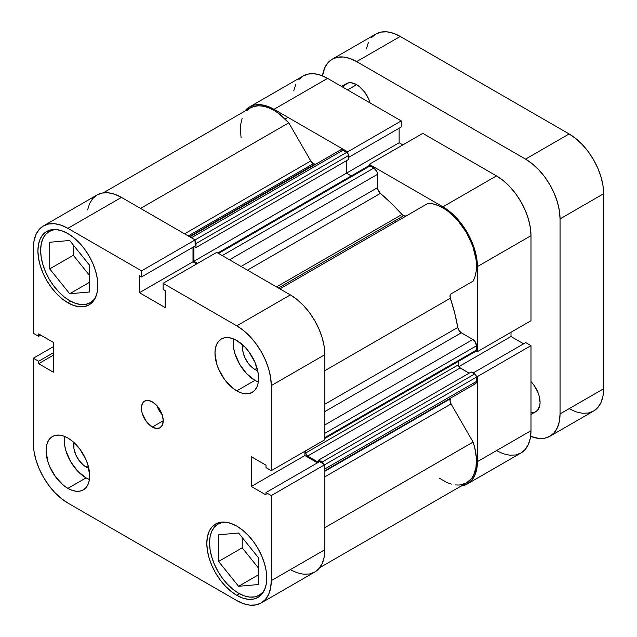 <?xml version="1.0" encoding="UTF-8"?>
<svg xmlns="http://www.w3.org/2000/svg" width="637" height="637" viewBox="0 0 637 637"><rect width="100%" height="100%" fill="white"/><g stroke="black" fill="none" stroke-linecap="round" stroke-linejoin="round"><path stroke-width="0.96" d="M262.5 593.318L259.14 595.253L262.755 592.259L264.562 589.711A41.094 23.728 60 0 1 259.14 595.253A41.094 23.728 60 0 1 238.588 593.222A41.094 23.728 60 0 1 211.747 557.009A41.094 23.728 60 0 1 218.045 524.076A41.094 23.728 60 0 1 225.562 522.149M69.688 300.672A41.094 23.728 60 0 1 42.846 264.459A41.094 23.728 60 0 1 49.145 231.534A41.094 23.728 60 0 1 56.653 229.607L53.548 229.901L49.145 231.534L45.53 234.527L42.846 238.779L41.19 244.122L40.633 250.341L41.19 257.213L42.846 264.459L45.53 271.816L49.145 278.982L53.548 285.702L58.572 291.698L64.019 296.754L69.688 300.672A41.094 23.728 60 0 0 90.239 302.71L85.836 304.343L80.811 304.542L75.357 303.3L69.688 300.672M86.035 466.977L88.169 465.743L86.035 466.977L83.622 465.313L79.171 460.607L75.763 454.707L73.924 448.504L73.996 442.58A17.462 10.081 60 0 0 86.035 466.977A17.462 10.081 60 0 0 88.79 468.203L86.035 466.977M254.935 369.46L257.069 368.226L254.935 369.46L252.523 367.796L248.072 363.09L244.664 357.19L242.824 350.987L242.896 345.063A17.462 10.081 60 0 0 254.935 369.46A17.462 10.081 60 0 0 257.69 370.686L254.935 369.46M254.935 380.361A30.823 17.796 -120 0 0 258.303 382.009L254.935 380.361L236.773 390.847L254.935 380.361A30.823 17.796 -120 0 1 233.405 338.876L233.564 347.77L234.798 353.201L239.528 364.093L246.599 373.632L254.935 380.361M236.773 340.516A30.823 17.796 60 0 1 256.91 367.676A30.823 17.796 60 0 1 252.18 392.376A30.823 17.796 60 0 1 236.773 390.847L241.025 392.822L245.118 393.746L248.884 393.594L252.18 392.376L254.896 390.123L256.91 386.938L258.152 382.933L258.566 378.267L258.152 373.115L254.896 362.166L248.884 351.751L245.118 347.245L236.773 340.516L232.521 338.55L228.436 337.618L224.662 337.769L221.365 338.988L218.65 341.241L216.636 344.426L215.402 348.431L214.98 353.097L216.636 363.687L218.65 369.205L224.662 379.62L232.521 387.909L236.773 390.847A30.823 17.796 60 0 1 216.636 363.687A30.823 17.796 60 0 1 221.365 338.988A30.823 17.796 60 0 1 236.773 340.516M86.035 477.877A30.823 17.796 -120 0 0 89.403 479.526L86.035 477.877L67.872 488.364L86.035 477.877A30.823 17.796 -120 0 1 64.504 436.393L64.656 445.287L65.898 450.717L70.627 461.61L77.69 471.149L86.035 477.877M67.872 438.033A30.823 17.796 60 0 1 88.01 465.193A30.823 17.796 60 0 1 83.28 489.893A30.823 17.796 60 0 1 67.872 488.364L72.124 490.339L76.209 491.262L79.983 491.111L83.28 489.893L85.995 487.639L88.01 484.454L89.244 480.449L89.666 475.783L88.01 465.193L85.995 459.683L79.983 449.268L72.124 440.971L67.872 438.033L63.62 436.066L59.536 435.135L55.761 435.286L52.465 436.504L49.75 438.758L47.735 441.943L46.501 445.948L46.079 450.614L47.735 461.204L49.75 466.722L55.761 477.137L63.62 485.426L67.872 488.364A30.823 17.796 60 0 1 47.735 461.204A30.823 17.796 60 0 1 52.465 436.504A30.823 17.796 60 0 1 67.872 438.033M152.323 427.021L163.223 420.731L162.387 415.435L160.03 409.989L156.495 405.228L152.323 401.859A15.407 8.894 60 0 1 162.387 415.435A15.407 8.894 60 0 1 160.03 427.785A15.407 8.894 60 0 1 152.323 427.021L156.495 428.47L160.03 427.785L162.387 425.07L163.223 420.731L152.323 427.021A15.407 8.894 60 0 1 142.258 413.445A15.407 8.894 60 0 1 144.615 401.095L143.261 402.218L141.637 405.817L141.637 410.73L142.258 413.445L146.271 421.407L152.323 427.021M236.773 595.316L239.512 593.732L236.773 595.316L242.617 598.024L248.239 599.306L253.422 599.098L257.961 597.418A42.376 24.469 60 0 1 236.773 595.316A42.376 24.469 60 0 1 209.087 557.972A42.376 24.469 60 0 1 215.585 524.012L211.858 527.102L209.087 531.489L207.383 536.999L206.81 543.417L207.383 550.495L209.087 557.972L211.858 565.552L215.585 572.95L220.123 579.869L225.307 586.064L230.928 591.279L236.773 595.316M236.773 526.114A42.376 24.469 60 0 1 264.459 563.458A42.376 24.469 60 0 1 257.961 597.418L261.688 594.321L264.459 589.942L266.162 584.432L266.744 578.014L266.162 570.935L264.459 563.458L261.688 555.878L257.961 548.481L253.422 541.554L248.239 535.367L242.617 530.151L236.773 526.114L230.928 523.399L225.307 522.125L220.123 522.332L215.585 524.012A42.376 24.469 60 0 1 236.773 526.114M67.872 302.774L70.611 301.19L67.872 302.774L73.717 305.481L79.338 306.755L84.522 306.548L89.061 304.868A42.376 24.469 60 0 1 67.872 302.774A42.376 24.469 60 0 1 40.187 265.43A42.376 24.469 60 0 1 46.684 231.47L42.958 234.559L40.187 238.947L38.483 244.449L37.909 250.867L38.483 257.953L40.187 265.43L42.958 273.01L46.684 280.399L51.223 287.327L56.406 293.514L62.028 298.729L67.872 302.774M67.872 233.564A42.376 24.469 60 0 1 95.558 270.908A42.376 24.469 60 0 1 89.061 304.868L92.787 301.779L95.558 297.391L97.262 291.889L97.835 285.472L97.262 278.385L95.558 270.908L92.787 263.328L89.061 255.939L84.522 249.011L79.338 242.824L73.717 237.609L67.872 233.564L62.028 230.857L56.406 229.583L51.223 229.79L46.684 231.47A42.376 24.469 60 0 1 67.872 233.564M257.244 556.236A17.462 10.081 60 0 1 254.88 553.29L257.475 556.483M88.344 263.694A17.462 10.081 60 0 1 85.979 260.748L88.575 263.933M291.491 570.266L297.081 572.751L303.554 574.216L309.518 573.977L314.75 572.042L319.041 568.483L322.226 563.434L324.193 557.096L324.854 549.707L271.282 580.633L271.282 495.578L324.854 464.644L324.854 549.707L324.854 464.644L319.591 461.602L266.011 492.536L271.282 495.578L271.282 580.633L270.614 588.031L268.655 594.369L265.462 599.417L261.17 602.976L255.947 604.911L249.983 605.15L243.509 603.677L236.773 600.556L67.872 503.047L61.144 498.389L54.671 492.385L48.699 485.259L43.475 477.288L39.183 468.768L35.991 460.041L34.032 451.434L33.363 443.28L33.363 358.217L38.634 361.259L38.634 363.695L53.341 372.183L53.341 342.403L38.634 333.915L38.634 336.344L33.363 333.302L33.363 248.247L34.032 240.858L35.991 234.512L39.183 229.463L43.475 225.904L48.699 223.969L54.671 223.73L61.144 225.203L67.872 228.325L141.533 270.852L141.533 276.936L139.431 275.717L139.431 292.702L165.214 307.591L165.214 290.607L163.112 289.389L163.112 283.306L216.684 252.379L290.353 294.907L236.773 325.841L163.112 283.306L236.773 325.841L243.509 330.492L249.983 336.495L255.947 343.622L261.17 351.592L265.462 360.112L268.655 368.839L270.614 377.446L271.282 385.608L271.282 470.663L266.011 467.622L266.011 465.193L251.304 456.697L251.304 486.477L266.011 494.973L266.011 492.536L266.011 494.973L251.304 486.477L304.876 455.543L304.876 451.267L304.876 455.543L317.481 462.82L304.876 455.543L251.304 486.477L251.304 456.697L266.011 465.193L266.011 467.622L271.282 470.663L271.282 385.608L324.854 354.674L324.193 346.52L322.226 337.913L319.041 329.178L314.75 320.666L309.518 312.687L303.554 305.561L297.081 299.557L290.353 294.907L216.684 252.379L163.112 283.306L163.112 289.389L165.214 290.607L165.214 307.591L139.431 292.702L193.003 261.775L193.003 247.22L193.003 261.775L196.706 263.909L193.003 261.775L139.431 292.702L139.431 275.717L141.533 276.936L195.113 246.001L195.113 239.918L121.452 197.39L114.716 194.269L108.242 192.804L102.278 193.035L97.047 194.978L92.755 198.537L89.57 203.585L87.603 209.923M324.854 439.729L324.854 354.674L324.854 439.729L271.282 470.663L324.854 439.729M261.17 602.976L314.75 572.042A48.802 28.171 -120 0 0 324.854 549.707L271.282 580.633A48.802 28.171 60 0 1 261.17 602.976A48.802 28.171 60 0 1 236.773 600.556L67.872 503.047A48.802 28.171 60 0 1 33.363 443.28L33.363 358.217L38.634 361.259L53.341 352.763L38.634 361.259L38.634 363.695L53.341 355.199L38.634 363.695L53.341 372.183L53.341 342.403L38.634 333.915L38.634 336.344L40.736 335.126L38.634 336.344L33.363 333.302L33.363 248.247A48.802 28.171 60 0 1 43.475 225.904A48.802 28.171 60 0 1 67.872 228.325L121.452 197.39L195.113 239.918L141.533 270.852L67.872 228.325L121.452 197.39A48.802 28.171 -120 0 0 97.047 194.978L43.475 225.904M152.323 401.859L148.15 400.41L144.615 401.095A15.407 8.894 60 0 1 152.323 401.859M33.363 358.217L53.341 346.687L33.363 358.217M271.282 385.608L324.854 354.674A48.802 28.171 -120 0 0 290.353 294.907L236.773 325.841A48.802 28.171 60 0 1 271.282 385.608M195.113 239.918L195.113 246.001L141.533 276.936L141.533 270.852L195.113 239.918M319.591 461.602L324.854 464.644L271.282 495.578L266.011 492.536L319.591 461.602M73.319 244.998L73.319 255.27L89.666 275.606L73.319 255.27L73.319 244.998M242.219 537.548L242.219 547.82L258.566 568.156L242.219 547.82L242.219 537.548M157.02 405.801A15.407 8.894 -120 0 0 162.156 414.695M156.782 405.052L159.146 410.499L162.682 415.268M95.661 297.161A41.094 23.728 60 0 1 90.239 302.71L93.846 299.709L95.661 297.168M89.666 291.969L89.666 265.334L69.688 240.483L49.71 242.267L49.71 268.902L73.319 255.27L49.71 268.902L69.688 293.761L89.666 282.223L69.688 293.761L89.666 291.969L89.666 265.334L69.688 240.483L49.71 242.267L49.71 268.902L69.688 293.761L89.666 291.969M258.566 584.519L258.566 557.885L238.588 533.026L218.61 534.809L218.61 561.452L242.219 547.82L218.61 561.452L238.588 586.303L258.566 574.765L238.588 586.303L258.566 584.519L258.566 557.885L238.588 533.026L218.61 534.809L218.61 561.452L238.588 586.303L258.566 584.519M259.14 595.253L254.736 596.885L249.712 597.084L244.258 595.85L238.588 593.222L232.919 589.305L227.473 584.248L222.448 578.245L218.045 571.532L214.43 564.358L211.747 557.009L210.091 549.755L209.533 542.891L210.091 536.665L211.747 531.322L214.43 527.078L218.045 524.076L222.448 522.444L225.554 522.149M396.126 221.78A128.419 74.147 -120 0 0 395.091 220.641L396.126 221.78L395.091 220.641A128.419 74.147 -120 0 1 396.126 221.78M392.368 222.217A128.419 74.147 60 0 1 393.403 223.348L392.368 222.217M249.608 106.897A48.802 28.171 60 0 1 274.006 109.317L327.577 78.383A48.802 28.171 -120 0 0 303.18 75.962L249.608 106.897A48.802 28.171 60 0 0 244.688 111.22L249.608 106.897L254.832 104.962L260.796 104.723L267.269 106.196L274.006 109.317L327.577 78.383L401.246 120.911L347.667 151.845L274.006 109.317L347.667 151.845L347.667 153.183L347.667 151.845L401.246 120.911L327.577 78.383L320.849 75.262L314.375 73.788L308.412 74.027L303.18 75.962L298.888 79.529M477.416 351.656L530.987 320.722L530.987 235.666L477.416 266.592L477.416 351.656L476.253 350.987L477.416 351.656L530.987 320.722L530.987 235.666L530.326 227.505L528.36 218.897L525.175 210.17L520.883 201.65L515.652 193.68L509.688 186.553L503.214 180.55L496.486 175.9L422.817 133.364L496.486 175.9L442.906 206.826L449.634 211.484L456.108 217.488L462.08 224.614L467.303 232.585L471.595 241.105L474.788 249.831L476.747 258.439L477.416 266.592L477.416 351.656M369.245 165.644L369.245 164.298L442.906 206.826L369.245 164.298L422.817 133.364L369.245 164.298L369.245 165.644M476.253 375.894L477.416 376.571L477.416 461.626L476.747 469.015L474.788 475.361L471.595 480.409L467.303 483.969L461.1 486.063A48.802 28.171 60 0 0 467.303 483.969A48.802 28.171 60 0 0 477.416 461.626L530.987 430.692L530.987 345.636L525.724 342.595L473.036 373.011L525.724 342.595L530.987 345.636L477.416 376.571L477.416 461.626L530.987 430.692L530.987 345.636L477.416 376.571L476.253 375.894M496.486 450.622L503.214 453.735L509.688 455.208L515.652 454.969L520.883 453.034L525.175 449.475L528.36 444.427L530.326 438.089L530.987 430.692A48.802 28.171 -120 0 1 520.883 453.034L467.303 483.969M523.614 343.813L511.009 336.535L511.009 332.259L511.009 336.535L458.871 366.633L511.009 336.535L523.614 343.813M402.839 144.902L399.136 142.76L399.136 128.212L399.136 142.76L346.472 173.168L399.136 142.76L402.839 144.902M401.246 126.994L401.246 120.911L401.246 126.994L348.558 157.411L401.246 126.994M295.703 84.578L293.737 90.916M496.486 175.9L442.906 206.826A48.802 28.171 60 0 1 477.416 266.592L530.987 235.666A48.802 28.171 -120 0 0 496.486 175.9M302.599 275.781A128.419 74.147 -120 0 0 301.564 274.643L302.599 275.781M406.127 216.007L403.563 215.752L278.409 288.012L403.563 215.752A5.136 2.962 -120 0 0 406.103 216.023M103.25 192.876L250.245 108.011A47.512 27.431 -120 0 1 288.776 122.837L140.546 208.418L288.776 122.837L310.784 160.954A5.136 2.962 -120 0 0 313.348 163.669L188.194 235.929L313.348 163.669A5.136 2.962 -120 0 0 314.901 164.163L189.396 236.622L314.901 164.163L312.64 163.176L310.784 160.954L288.776 122.837L278.855 113.569L273.663 110.169L268.48 107.701L263.431 106.228L258.63 105.79L254.203 106.387L250.245 108.011L246.861 110.623M217.766 253L368.887 165.755A2.572 1.481 -120 0 1 370.169 165.883L218.523 253.438L370.169 165.883L373.895 168.033L222.241 255.588L373.895 168.033A5.136 2.962 -120 0 1 377.526 174.323L229.511 259.777L377.526 174.323L377.526 187.668L241.065 266.449L377.526 187.668A5.136 2.962 -120 0 0 380.377 193.409L391.397 203.346L402.003 214.446A5.136 2.962 -120 0 0 403.563 215.752L402.003 214.446L276.498 286.913L402.003 214.446A143.835 83.041 -120 0 0 380.377 193.409L247.459 270.144L380.377 193.409L377.733 189.181L377.526 174.323L376.913 171.64L373.895 168.033L369.476 165.644L368.489 166.209M315.785 164.195A143.835 83.041 -120 0 0 314.901 164.163L315.785 164.195M324.854 471.245L450.359 398.786A143.835 83.041 -120 0 0 450.773 398.006L450.359 398.786A5.136 2.962 -120 0 0 451.076 403.954L450.064 401.127L450.359 398.786L324.854 471.245M324.854 404.2L457.772 327.458A143.835 83.041 -120 0 0 450.359 298.204L324.854 370.67L450.359 298.204L450.064 295.52L451.076 293.856L473.084 281.148L475.003 276.673L476.15 271.473L476.5 265.677L476.046 259.426L472.781 246.169L466.666 232.959L458.282 221.055L448.432 211.595L443.248 208.076L438.049 205.48L432.977 203.88L428.136 203.299L279.906 288.88L428.136 203.299A47.512 27.431 -120 0 1 466.666 232.959A47.512 27.431 -120 0 1 473.084 281.148L451.076 293.856A5.136 2.962 -120 0 0 450.359 298.204L454.675 312.942L457.772 327.458A5.136 2.962 -120 0 0 461.315 332.801L459.038 330.563L457.772 327.458L324.854 404.2M439.092 478.045L447.15 482.639L451.322 484.12M455.367 484.932L459.205 485.044L466.045 483.196L471.412 478.698L473.426 475.544L475.974 467.662L476.412 458.13L474.708 447.548L473.084 442.078L451.076 403.954L473.084 442.078L324.854 527.651L473.084 442.078A47.512 27.431 -120 0 1 466.666 482.854L319.67 567.718M472.869 383.506L473.578 383.84M474.262 383.992L474.891 383.968M475.441 383.761L476.436 382.192L476.365 376.228L475.385 374.532L471.237 371.976L318.683 460.049L318.683 462.128L318.683 460.049L471.237 371.976L474.684 373.967L322.131 462.048L318.683 460.049L322.131 462.048L474.684 373.967A2.572 1.481 -120 0 1 476.508 377.112L324.854 464.668L476.508 377.112L476.508 381.412L324.854 468.967L476.508 381.412A5.136 2.962 -120 0 1 475.441 383.761L324.854 470.703M469.151 373.178L459.46 367.43L458.481 365.726L458.345 361.418L458.345 364.842L305.784 452.923L305.784 450.741L305.784 452.923L458.345 364.842A2.572 1.481 -120 0 0 460.161 367.995L307.599 456.068L306.317 454.714L305.784 452.923A2.572 1.481 60 0 0 307.599 456.068L318.389 462.295L307.599 456.068L460.161 367.995L469.151 373.178M475.385 351.353L476.365 350.78L476.508 345.764L474.891 341.344L472.869 339.473L461.315 332.801L472.869 339.473L324.854 424.927L472.869 339.473A5.136 2.962 -120 0 1 476.508 345.764L476.508 350.063L324.854 437.611L476.508 350.063A2.572 1.481 -120 0 1 475.974 351.234L324.854 438.479M351.258 175.931L346.472 173.168L346.472 160.691L346.472 173.168L351.258 175.931M189.866 236.892L340.453 149.95A5.136 2.962 -120 0 1 343.017 150.205L191.371 237.76L343.017 150.205L346.743 152.354A2.572 1.481 -120 0 1 348.558 155.5L196.005 243.581L196.005 247.562L196.005 243.581L348.558 155.5L348.558 159.489L196.005 247.562L194.205 246.527L196.005 247.562L348.558 159.489L348.415 154.624L347.436 152.92L342.308 149.878L340.453 149.95L339.664 150.858M242.116 118.538L240.866 123.65L240.404 129.375L241.089 137.918M323.811 464.309L322.131 462.048A2.572 1.481 60 0 1 323.692 463.975M197.621 263.384L193.911 261.25L193.911 246.694L193.911 261.25L346.472 173.168L193.911 261.25L197.621 263.384M195.113 241.264A2.572 1.481 60 0 1 196.005 243.581L194.882 240.993M324.854 476.826L451.076 403.954L324.854 476.826M310.784 160.954L184.563 233.827L310.784 160.954M324.854 411.582L461.315 332.801L324.854 411.582M324.854 433.311L476.508 345.764L324.854 433.311M346.743 152.354L195.097 239.91L346.743 152.354M341.543 86.441L346.369 83.654A20.551 11.864 -120 0 1 356.64 84.673L359.475 86.632L364.714 92.158L368.719 99.101L370.105 102.931A20.551 11.864 -120 0 0 356.64 84.673L347.555 89.921L356.64 84.673L351.083 82.738L348.566 82.842L344.561 85.159L343.168 87.38M530.987 412.696L533.615 412.609L535.813 411.789A20.551 11.864 -120 0 0 530.987 381.587L533.615 384.708L537.62 391.651L538.966 395.322L540.072 402.385L539.794 405.498L537.62 410.292L530.987 414.576M332.235 59.185A48.802 28.171 60 0 1 356.64 61.606L400.227 36.444L569.128 133.953L525.541 159.123L356.64 61.606L400.227 36.444A48.802 28.171 -120 0 0 375.83 34.024L332.235 59.185A48.802 28.171 60 0 0 322.505 75.883L324.759 67.801L327.951 62.752L332.235 59.185L337.467 57.25L343.431 57.011L349.904 58.485L356.64 61.606L525.541 159.123L532.269 163.773L538.743 169.776L544.715 176.903L549.938 184.881L554.23 193.393L557.423 202.12L559.382 210.728L560.05 218.889L560.05 413.915L559.382 421.312L557.423 427.65L554.23 432.698L549.938 436.257L544.715 438.192L538.743 438.431L530.613 436.337A48.802 28.171 60 0 0 549.938 436.257A48.802 28.171 60 0 0 560.05 413.915L603.637 388.753L603.637 193.72L602.968 185.566L601.01 176.959L597.817 168.232L593.525 159.712L588.301 151.741L582.329 144.615L575.856 138.611L569.128 133.953L400.227 36.444L393.491 33.323L387.017 31.85L381.053 32.089L375.83 34.024L371.538 37.583M368.345 42.631L366.386 48.969M569.128 408.675L575.856 411.797L582.329 413.27L588.301 413.031L593.525 411.096L597.817 407.537L601.01 402.488L602.968 396.142L603.637 388.753L603.637 193.72L560.05 218.889L560.05 413.915L603.637 388.753A48.802 28.171 -120 0 1 593.525 411.096L549.938 436.257M569.128 133.953L525.541 159.123A48.802 28.171 60 0 1 560.05 218.889L603.637 193.72A48.802 28.171 -120 0 0 569.128 133.953M221.405 522.133L218.045 524.076M52.505 229.591L49.145 231.534M93.599 300.768L90.239 302.71M287.964 117.375L285.153 119"/></g></svg>
